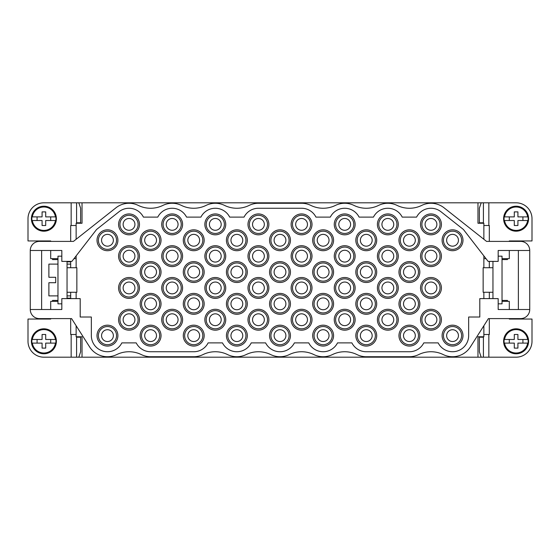 <?xml version="1.0" encoding="UTF-8"?>
<svg xmlns="http://www.w3.org/2000/svg" width="560" height="560" viewBox="0 0 560 560"><rect width="100%" height="100%" fill="white"/><g stroke="black" fill="none" stroke-linecap="round" stroke-linejoin="round"><path stroke-width="0.84" d="M50.701 241.402L50.701 240.954L28 240.954L28 218.701A15.89 15.89 0 0 1 43.89 202.811L477.967 202.811L477.967 223.244L483.868 223.244L483.868 239.281M82.033 202.811L82.033 223.244L76.132 223.244L76.132 239.281M289.268 354.592A27.951 27.951 0 0 1 313.845 354.578A21.112 21.112 0 0 0 332.43 354.578A27.951 27.951 0 0 1 357 354.592A21.112 21.112 0 0 0 366.268 356.734L409.402 356.734A21.112 21.112 0 0 0 418.677 354.592A27.951 27.951 0 0 1 443.247 354.578A21.112 21.112 0 0 0 470.351 346.962L488.411 318.598L520.646 318.598A9.079 9.079 0 0 0 529.732 309.512L498.176 309.512L498.176 298.613L479.801 298.613L479.801 317.023L468.657 317.023L468.657 335.622A16.121 16.121 0 0 1 438.151 342.888L423.794 342.888A16.121 16.121 0 0 1 409.402 351.743L366.268 351.743A16.121 16.121 0 0 1 351.883 342.888L337.526 342.888A16.121 16.121 0 0 1 308.749 342.888L294.392 342.888A16.121 16.121 0 0 1 265.608 342.888L251.251 342.888A16.121 16.121 0 0 1 222.474 342.888L208.117 342.888A16.121 16.121 0 0 1 193.732 351.743L150.598 351.743A16.121 16.121 0 0 1 136.206 342.888L121.849 342.888A16.121 16.121 0 0 1 91.343 335.622L91.343 317.023L80.199 317.023L80.199 298.613L61.824 298.613L61.824 309.512L30.268 309.512A9.079 9.079 0 0 0 39.354 318.598L71.589 318.598L89.649 346.962A21.112 21.112 0 0 0 116.753 354.578A27.951 27.951 0 0 1 141.323 354.592A21.112 21.112 0 0 0 150.598 356.734L193.732 356.734A21.112 21.112 0 0 0 203 354.592A27.951 27.951 0 0 1 227.57 354.578A21.112 21.112 0 0 0 246.155 354.578A27.951 27.951 0 0 1 270.732 354.592A21.112 21.112 0 0 0 289.268 354.592A21.112 21.112 0 0 1 270.732 354.592M269.556 272.055A10.444 10.444 0 0 0 280 282.499A10.444 10.444 0 0 0 290.444 272.055A10.444 10.444 0 0 0 280 261.611A10.444 10.444 0 0 0 269.556 272.055M290.444 335.622A10.444 10.444 0 0 0 280 325.178A10.444 10.444 0 0 0 269.556 335.622A10.444 10.444 0 0 0 280 346.066A10.444 10.444 0 0 0 290.444 335.622M290.444 240.268A10.444 10.444 0 0 0 280 229.824A10.444 10.444 0 0 0 269.556 240.268A10.444 10.444 0 0 0 280 250.712A10.444 10.444 0 0 0 290.444 240.268M290.444 303.835A10.444 10.444 0 0 0 280 293.398A10.444 10.444 0 0 0 269.556 303.835A10.444 10.444 0 0 0 280 314.279A10.444 10.444 0 0 0 290.444 303.835M97.013 240.268A10.444 10.444 0 0 1 107.457 229.824A10.444 10.444 0 0 1 117.901 240.268A10.444 10.444 0 0 1 107.457 250.712A10.444 10.444 0 0 1 97.013 240.268M204.176 240.268A10.444 10.444 0 0 1 193.732 250.712A10.444 10.444 0 0 1 183.288 240.268A10.444 10.444 0 0 1 193.732 229.824A10.444 10.444 0 0 1 204.176 240.268M140.154 272.055A10.444 10.444 0 0 1 150.598 261.611A10.444 10.444 0 0 1 161.035 272.055A10.444 10.444 0 0 1 150.598 282.499A10.444 10.444 0 0 1 140.154 272.055M140.154 335.622A10.444 10.444 0 0 1 150.598 325.178A10.444 10.444 0 0 1 161.035 335.622A10.444 10.444 0 0 1 150.598 346.066A10.444 10.444 0 0 1 140.154 335.622M140.154 240.268A10.444 10.444 0 0 1 150.598 229.824A10.444 10.444 0 0 1 161.035 240.268A10.444 10.444 0 0 1 150.598 250.712A10.444 10.444 0 0 1 140.154 240.268M183.288 335.622A10.444 10.444 0 0 1 193.732 325.178A10.444 10.444 0 0 1 204.176 335.622A10.444 10.444 0 0 1 193.732 346.066A10.444 10.444 0 0 1 183.288 335.622M204.176 303.835A10.444 10.444 0 0 1 193.732 314.279A10.444 10.444 0 0 1 183.288 303.835A10.444 10.444 0 0 1 193.732 293.398A10.444 10.444 0 0 1 204.176 303.835M161.035 303.835A10.444 10.444 0 0 1 150.598 314.279A10.444 10.444 0 0 1 140.154 303.835A10.444 10.444 0 0 1 150.598 293.398A10.444 10.444 0 0 1 161.035 303.835M183.288 272.055A10.444 10.444 0 0 1 193.732 261.611A10.444 10.444 0 0 1 204.176 272.055A10.444 10.444 0 0 1 193.732 282.499A10.444 10.444 0 0 1 183.288 272.055M97.013 335.622A10.444 10.444 0 0 1 107.457 325.178A10.444 10.444 0 0 1 117.901 335.622A10.444 10.444 0 0 1 107.457 346.066A10.444 10.444 0 0 1 97.013 335.622M139.468 319.732A10.444 10.444 0 0 1 129.024 330.176A10.444 10.444 0 0 1 118.587 319.732A10.444 10.444 0 0 1 129.024 309.288A10.444 10.444 0 0 1 139.468 319.732M161.721 287.945A10.444 10.444 0 0 1 172.165 277.501A10.444 10.444 0 0 1 182.602 287.945A10.444 10.444 0 0 1 172.165 298.389A10.444 10.444 0 0 1 161.721 287.945M161.721 319.732A10.444 10.444 0 0 1 172.165 309.288A10.444 10.444 0 0 1 182.602 319.732A10.444 10.444 0 0 1 172.165 330.176A10.444 10.444 0 0 1 161.721 319.732M161.721 256.165A10.444 10.444 0 0 1 172.165 245.721A10.444 10.444 0 0 1 182.602 256.165A10.444 10.444 0 0 1 172.165 266.602A10.444 10.444 0 0 1 161.721 256.165M161.721 224.378A10.444 10.444 0 0 1 172.165 213.934A10.444 10.444 0 0 1 182.602 224.378A10.444 10.444 0 0 1 172.165 234.822A10.444 10.444 0 0 1 161.721 224.378M118.587 224.378A10.444 10.444 0 0 1 129.024 213.934A10.444 10.444 0 0 1 139.468 224.378A10.444 10.444 0 0 1 129.024 234.822A10.444 10.444 0 0 1 118.587 224.378M268.877 287.945A10.444 10.444 0 0 0 258.433 277.501A10.444 10.444 0 0 0 247.989 287.945A10.444 10.444 0 0 0 258.433 298.389A10.444 10.444 0 0 0 268.877 287.945M247.989 224.378A10.444 10.444 0 0 0 258.433 234.822A10.444 10.444 0 0 0 268.877 224.378A10.444 10.444 0 0 0 258.433 213.934A10.444 10.444 0 0 0 247.989 224.378M226.422 240.268A10.444 10.444 0 0 0 236.866 250.712A10.444 10.444 0 0 0 247.31 240.268A10.444 10.444 0 0 0 236.866 229.824A10.444 10.444 0 0 0 226.422 240.268M204.855 287.945A10.444 10.444 0 0 1 215.299 277.501A10.444 10.444 0 0 1 225.743 287.945A10.444 10.444 0 0 1 215.299 298.389A10.444 10.444 0 0 1 204.855 287.945M204.855 224.378A10.444 10.444 0 0 1 215.299 213.934A10.444 10.444 0 0 1 225.743 224.378A10.444 10.444 0 0 1 215.299 234.822A10.444 10.444 0 0 1 204.855 224.378M225.743 256.165A10.444 10.444 0 0 1 215.299 266.602A10.444 10.444 0 0 1 204.855 256.165A10.444 10.444 0 0 1 215.299 245.721A10.444 10.444 0 0 1 225.743 256.165M247.31 335.622A10.444 10.444 0 0 0 236.866 325.178A10.444 10.444 0 0 0 226.422 335.622A10.444 10.444 0 0 0 236.866 346.066A10.444 10.444 0 0 0 247.31 335.622M226.422 303.835A10.444 10.444 0 0 0 236.866 314.279A10.444 10.444 0 0 0 247.31 303.835A10.444 10.444 0 0 0 236.866 293.398A10.444 10.444 0 0 0 226.422 303.835M204.855 319.732A10.444 10.444 0 0 1 215.299 309.288A10.444 10.444 0 0 1 225.743 319.732A10.444 10.444 0 0 1 215.299 330.176A10.444 10.444 0 0 1 204.855 319.732M226.422 272.055A10.444 10.444 0 0 0 236.866 282.499A10.444 10.444 0 0 0 247.31 272.055A10.444 10.444 0 0 0 236.866 261.611A10.444 10.444 0 0 0 226.422 272.055M268.877 256.165A10.444 10.444 0 0 0 258.433 245.721A10.444 10.444 0 0 0 247.989 256.165A10.444 10.444 0 0 0 258.433 266.602A10.444 10.444 0 0 0 268.877 256.165M139.468 256.165A10.444 10.444 0 0 1 129.024 266.602A10.444 10.444 0 0 1 118.587 256.165A10.444 10.444 0 0 1 129.024 245.721A10.444 10.444 0 0 1 139.468 256.165M268.877 319.732A10.444 10.444 0 0 0 258.433 309.288A10.444 10.444 0 0 0 247.989 319.732A10.444 10.444 0 0 0 258.433 330.176A10.444 10.444 0 0 0 268.877 319.732M118.587 287.945A10.444 10.444 0 0 1 129.024 277.501A10.444 10.444 0 0 1 139.468 287.945A10.444 10.444 0 0 1 129.024 298.389A10.444 10.444 0 0 1 118.587 287.945M462.987 240.268A10.444 10.444 0 0 0 452.543 229.824A10.444 10.444 0 0 0 442.099 240.268A10.444 10.444 0 0 0 452.543 250.712A10.444 10.444 0 0 0 462.987 240.268M355.824 240.268A10.444 10.444 0 0 0 366.268 250.712A10.444 10.444 0 0 0 376.712 240.268A10.444 10.444 0 0 0 366.268 229.824A10.444 10.444 0 0 0 355.824 240.268M419.846 272.055A10.444 10.444 0 0 0 409.402 261.611A10.444 10.444 0 0 0 398.965 272.055A10.444 10.444 0 0 0 409.402 282.499A10.444 10.444 0 0 0 419.846 272.055M398.965 335.622A10.444 10.444 0 0 0 409.402 346.066A10.444 10.444 0 0 0 419.846 335.622A10.444 10.444 0 0 0 409.402 325.178A10.444 10.444 0 0 0 398.965 335.622M398.965 240.268A10.444 10.444 0 0 0 409.402 250.712A10.444 10.444 0 0 0 419.846 240.268A10.444 10.444 0 0 0 409.402 229.824A10.444 10.444 0 0 0 398.965 240.268M355.824 335.622A10.444 10.444 0 0 0 366.268 346.066A10.444 10.444 0 0 0 376.712 335.622A10.444 10.444 0 0 0 366.268 325.178A10.444 10.444 0 0 0 355.824 335.622M355.824 303.835A10.444 10.444 0 0 0 366.268 314.279A10.444 10.444 0 0 0 376.712 303.835A10.444 10.444 0 0 0 366.268 293.398A10.444 10.444 0 0 0 355.824 303.835M419.846 303.835A10.444 10.444 0 0 0 409.402 293.398A10.444 10.444 0 0 0 398.965 303.835A10.444 10.444 0 0 0 409.402 314.279A10.444 10.444 0 0 0 419.846 303.835M376.712 272.055A10.444 10.444 0 0 0 366.268 261.611A10.444 10.444 0 0 0 355.824 272.055A10.444 10.444 0 0 0 366.268 282.499A10.444 10.444 0 0 0 376.712 272.055M462.987 335.622A10.444 10.444 0 0 0 452.543 325.178A10.444 10.444 0 0 0 442.099 335.622A10.444 10.444 0 0 0 452.543 346.066A10.444 10.444 0 0 0 462.987 335.622M420.532 319.732A10.444 10.444 0 0 0 430.976 330.176A10.444 10.444 0 0 0 441.413 319.732A10.444 10.444 0 0 0 430.976 309.288A10.444 10.444 0 0 0 420.532 319.732M377.398 287.945A10.444 10.444 0 0 0 387.835 298.389A10.444 10.444 0 0 0 398.279 287.945A10.444 10.444 0 0 0 387.835 277.501A10.444 10.444 0 0 0 377.398 287.945M398.279 319.732A10.444 10.444 0 0 0 387.835 309.288A10.444 10.444 0 0 0 377.398 319.732A10.444 10.444 0 0 0 387.835 330.176A10.444 10.444 0 0 0 398.279 319.732M377.398 256.165A10.444 10.444 0 0 0 387.835 266.602A10.444 10.444 0 0 0 398.279 256.165A10.444 10.444 0 0 0 387.835 245.721A10.444 10.444 0 0 0 377.398 256.165M398.279 224.378A10.444 10.444 0 0 0 387.835 213.934A10.444 10.444 0 0 0 377.398 224.378A10.444 10.444 0 0 0 387.835 234.822A10.444 10.444 0 0 0 398.279 224.378M441.413 224.378A10.444 10.444 0 0 0 430.976 213.934A10.444 10.444 0 0 0 420.532 224.378A10.444 10.444 0 0 0 430.976 234.822A10.444 10.444 0 0 0 441.413 224.378M291.123 287.945A10.444 10.444 0 0 1 301.567 277.501A10.444 10.444 0 0 1 312.011 287.945A10.444 10.444 0 0 1 301.567 298.389A10.444 10.444 0 0 1 291.123 287.945M291.123 224.378A10.444 10.444 0 0 1 301.567 213.934A10.444 10.444 0 0 1 312.011 224.378A10.444 10.444 0 0 1 301.567 234.822A10.444 10.444 0 0 1 291.123 224.378M333.578 240.268A10.444 10.444 0 0 1 323.134 250.712A10.444 10.444 0 0 1 312.69 240.268A10.444 10.444 0 0 1 323.134 229.824A10.444 10.444 0 0 1 333.578 240.268M355.145 287.945A10.444 10.444 0 0 0 344.701 277.501A10.444 10.444 0 0 0 334.257 287.945A10.444 10.444 0 0 0 344.701 298.389A10.444 10.444 0 0 0 355.145 287.945M355.145 224.378A10.444 10.444 0 0 0 344.701 213.934A10.444 10.444 0 0 0 334.257 224.378A10.444 10.444 0 0 0 344.701 234.822A10.444 10.444 0 0 0 355.145 224.378M334.257 256.165A10.444 10.444 0 0 0 344.701 266.602A10.444 10.444 0 0 0 355.145 256.165A10.444 10.444 0 0 0 344.701 245.721A10.444 10.444 0 0 0 334.257 256.165M333.578 335.622A10.444 10.444 0 0 1 323.134 346.066A10.444 10.444 0 0 1 312.69 335.622A10.444 10.444 0 0 1 323.134 325.178A10.444 10.444 0 0 1 333.578 335.622M312.69 303.835A10.444 10.444 0 0 1 323.134 293.398A10.444 10.444 0 0 1 333.578 303.835A10.444 10.444 0 0 1 323.134 314.279A10.444 10.444 0 0 1 312.69 303.835M334.257 319.732A10.444 10.444 0 0 0 344.701 330.176A10.444 10.444 0 0 0 355.145 319.732A10.444 10.444 0 0 0 344.701 309.288A10.444 10.444 0 0 0 334.257 319.732M333.578 272.055A10.444 10.444 0 0 1 323.134 282.499A10.444 10.444 0 0 1 312.69 272.055A10.444 10.444 0 0 1 323.134 261.611A10.444 10.444 0 0 1 333.578 272.055M291.123 256.165A10.444 10.444 0 0 1 301.567 245.721A10.444 10.444 0 0 1 312.011 256.165A10.444 10.444 0 0 1 301.567 266.602A10.444 10.444 0 0 1 291.123 256.165M441.413 256.165A10.444 10.444 0 0 0 430.976 245.721A10.444 10.444 0 0 0 420.532 256.165A10.444 10.444 0 0 0 430.976 266.602A10.444 10.444 0 0 0 441.413 256.165M312.011 319.732A10.444 10.444 0 0 1 301.567 330.176A10.444 10.444 0 0 1 291.123 319.732A10.444 10.444 0 0 1 301.567 309.288A10.444 10.444 0 0 1 312.011 319.732M420.532 287.945A10.444 10.444 0 0 0 430.976 298.389A10.444 10.444 0 0 0 441.413 287.945A10.444 10.444 0 0 0 430.976 277.501A10.444 10.444 0 0 0 420.532 287.945M76.132 298.613L76.132 292.257M76.132 267.743L76.132 255.892M483.868 298.613L483.868 292.257M483.868 267.743L483.868 255.892M509.299 318.598L509.299 319.046L532 319.046L532 341.299A15.89 15.89 0 0 1 516.11 357.189L82.033 357.189L82.033 336.756L76.132 336.756L76.132 325.724M477.967 357.189L477.967 336.756L483.868 336.756L483.868 325.724M30.268 250.488L61.824 250.488L61.824 261.387L71.876 261.387L96.572 229.488L119.028 211.736A16.121 16.121 0 0 1 143.416 217.112L157.773 217.112A16.121 16.121 0 0 1 186.55 217.112L200.907 217.112A16.121 16.121 0 0 1 229.684 217.112L244.041 217.112A16.121 16.121 0 0 1 258.433 208.257L301.567 208.257A16.121 16.121 0 0 1 315.959 217.112L330.316 217.112A16.121 16.121 0 0 1 359.093 217.112L373.45 217.112A16.121 16.121 0 0 1 402.227 217.112L416.584 217.112A16.121 16.121 0 0 1 440.972 211.736L463.428 229.488L488.124 261.387L498.176 261.387L498.176 250.488L529.732 250.488A9.079 9.079 0 0 0 520.646 241.402L486.556 241.402L444.066 207.816A21.112 21.112 0 0 0 421.694 205.415A27.951 27.951 0 0 1 397.117 205.415A21.112 21.112 0 0 0 378.56 205.415A27.951 27.951 0 0 1 353.983 205.415A21.112 21.112 0 0 0 335.419 205.415A27.951 27.951 0 0 1 310.849 205.415A21.112 21.112 0 0 0 301.567 203.266L258.433 203.266A21.112 21.112 0 0 0 249.151 205.415A27.951 27.951 0 0 1 224.581 205.415A21.112 21.112 0 0 0 206.017 205.415A27.951 27.951 0 0 1 181.44 205.415A21.112 21.112 0 0 0 162.883 205.415A27.951 27.951 0 0 1 138.306 205.415A21.112 21.112 0 0 0 115.934 207.816L73.444 241.402L39.354 241.402A9.079 9.079 0 0 0 30.268 250.488L30.268 309.512M483.868 225.512L489.321 225.512L489.321 241.402M483.378 223.244L483.378 222.789L479.374 222.789L479.374 208.152L481.187 202.811L516.11 202.811A15.89 15.89 0 0 1 532 218.701L532 240.954L509.299 240.954L509.299 241.402M516.11 206.213A12.488 12.488 0 0 1 528.598 218.701A12.488 12.488 0 0 1 516.11 231.189A12.488 12.488 0 0 1 503.622 218.701A12.488 12.488 0 0 1 516.11 206.213M528.017 216.888A12.047 12.047 0 0 1 528.017 220.521L527.66 220.521A11.69 11.69 0 0 1 504.56 220.521L504.196 220.521A12.047 12.047 0 0 1 504.196 216.888L514.29 216.888L514.29 211.89L517.923 211.89L517.923 216.888L528.017 216.888M504.56 216.888A11.69 11.69 0 0 1 527.66 216.888M509.299 216.888L509.299 220.521M504.56 220.521L514.29 220.521L514.29 225.512L517.923 225.512L517.923 220.521L527.66 220.521M522.921 220.521L522.921 216.888M43.89 231.189A12.488 12.488 0 0 1 31.402 218.701A12.488 12.488 0 0 1 43.89 206.213A12.488 12.488 0 0 1 56.378 218.701A12.488 12.488 0 0 1 43.89 231.189M32.34 220.521L31.983 220.521A12.047 12.047 0 0 1 31.983 216.888L32.34 216.888A11.69 11.69 0 0 1 55.44 216.888L55.804 216.888A12.047 12.047 0 0 1 55.804 220.521L45.71 220.521L45.71 225.512L42.077 225.512L42.077 220.521L32.34 220.521A11.69 11.69 0 0 0 55.44 220.521M70.679 241.402L70.679 225.512L76.132 225.512M52.521 258.657L52.521 259.567L57.967 259.567M78.813 202.811L80.626 208.152L80.626 222.789L76.622 222.789L76.622 223.244M55.44 216.888L45.71 216.888L45.71 211.89L42.077 211.89L42.077 216.888L32.34 216.888M50.701 220.521L50.701 216.888M73.99 258.657L76.132 258.657M50.701 250.488L50.701 258.657L57.967 258.657M52.521 301.343L52.521 300.433L57.967 300.433M67.046 264.11L70.679 264.11M67.046 261.835L70.679 261.835M37.079 216.888L37.079 220.521M67.046 295.89L70.679 295.89L70.679 292.264L70.679 298.613L70.679 298.165L67.046 298.165M70.679 261.387L70.651 267.743M57.967 264.11L48.888 264.11L48.888 277.277L55.699 277.277L55.699 282.723L48.888 282.723L48.888 295.89L57.967 295.89M55.699 282.723L55.699 277.277M481.187 357.189L479.374 351.848L479.374 337.211L483.378 337.211L483.378 336.756M489.321 298.613L489.349 292.257M492.954 267.743L483.14 267.743L483.14 292.257L492.954 292.257M492.954 261.387L492.954 298.613M489.321 267.736L489.321 261.387L489.321 267.736M502.033 258.657L509.299 258.657L509.299 250.488M483.868 258.657L486.01 258.657M498.176 303.835L502.033 303.835L502.033 256.165L498.176 256.165M481.187 202.811L477.967 202.811M507.479 301.343L507.479 300.433L502.033 300.433M529.732 250.488L529.732 309.512M76.622 336.756L76.622 337.211L80.626 337.211L80.626 351.848L78.813 357.189L82.033 357.189M518.378 309.512L518.378 250.488M67.046 292.257L76.86 292.257L76.86 267.743L67.046 267.743M67.046 298.613L67.046 261.387M78.813 357.189L43.89 357.189A15.89 15.89 0 0 1 28 341.299L28 319.046L50.701 319.046L50.701 318.598M76.132 334.488L70.679 334.488L70.679 318.598M43.89 353.787A12.488 12.488 0 0 1 31.402 341.299A12.488 12.488 0 0 1 43.89 328.811A12.488 12.488 0 0 1 56.378 341.299A12.488 12.488 0 0 1 43.89 353.787M55.804 339.479A12.047 12.047 0 0 1 55.804 343.112L55.44 343.112A11.69 11.69 0 0 1 32.34 343.112L31.983 343.112A12.047 12.047 0 0 1 31.983 339.479L42.077 339.479L42.077 334.488L45.71 334.488L45.71 339.479L55.804 339.479M32.34 339.479A11.69 11.69 0 0 1 55.44 339.479M37.079 339.479L37.079 343.112M32.34 343.112L42.077 343.112L42.077 348.11L45.71 348.11L45.71 343.112L55.44 343.112M50.701 343.112L50.701 339.479M57.967 301.343L50.701 301.343L50.701 309.512M61.824 256.165L57.967 256.165L57.967 303.835L61.824 303.835M41.622 309.512L41.622 250.488M134.932 319.732A5.901 5.901 0 0 1 129.024 325.633A5.901 5.901 0 0 1 123.123 319.732A5.901 5.901 0 0 1 129.024 313.824A5.901 5.901 0 0 1 134.932 319.732M504.56 343.112L514.29 343.112L514.29 348.11L517.923 348.11L517.923 343.112L527.66 343.112A11.69 11.69 0 0 1 504.56 343.112L504.196 343.112A12.047 12.047 0 0 1 504.196 339.479L514.29 339.479L514.29 334.488L517.923 334.488L517.923 339.479L528.017 339.479A12.047 12.047 0 0 1 528.017 343.112L527.66 343.112M378.756 287.945A9.079 9.079 0 0 0 387.835 297.024A9.079 9.079 0 0 0 396.921 287.945A9.079 9.079 0 0 0 387.835 278.866A9.079 9.079 0 0 0 378.756 287.945M393.743 287.945A5.901 5.901 0 0 0 387.835 282.044A5.901 5.901 0 0 0 381.934 287.945A5.901 5.901 0 0 0 387.835 293.846A5.901 5.901 0 0 0 393.743 287.945M274.099 272.055A5.901 5.901 0 0 0 280 277.956A5.901 5.901 0 0 0 285.901 272.055A5.901 5.901 0 0 0 280 266.154A5.901 5.901 0 0 0 274.099 272.055M245.945 303.835A9.079 9.079 0 0 0 236.866 294.756A9.079 9.079 0 0 0 227.787 303.835A9.079 9.079 0 0 0 236.866 312.921A9.079 9.079 0 0 0 245.945 303.835M236.866 309.743A5.901 5.901 0 0 1 230.965 303.835A5.901 5.901 0 0 1 236.866 297.934A5.901 5.901 0 0 1 242.767 303.835A5.901 5.901 0 0 1 236.866 309.743M430.976 328.811A9.079 9.079 0 0 0 440.055 319.732A9.079 9.079 0 0 0 430.976 310.646A9.079 9.079 0 0 0 421.89 319.732A9.079 9.079 0 0 0 430.976 328.811M415.31 335.622A5.901 5.901 0 0 0 409.402 329.721A5.901 5.901 0 0 0 403.501 335.622A5.901 5.901 0 0 0 409.402 341.523A5.901 5.901 0 0 0 415.31 335.622M381.934 256.165A5.901 5.901 0 0 0 387.835 262.066A5.901 5.901 0 0 0 393.743 256.165A5.901 5.901 0 0 0 387.835 250.257A5.901 5.901 0 0 0 381.934 256.165M184.646 272.055A9.079 9.079 0 0 1 193.732 262.976A9.079 9.079 0 0 1 202.811 272.055A9.079 9.079 0 0 1 193.732 281.134A9.079 9.079 0 0 1 184.646 272.055M489.321 318.598L489.321 334.488L483.868 334.488M123.123 256.165A5.901 5.901 0 0 1 129.024 250.257A5.901 5.901 0 0 1 134.932 256.165A5.901 5.901 0 0 1 129.024 262.066A5.901 5.901 0 0 1 123.123 256.165M461.622 240.268A9.079 9.079 0 0 0 452.543 231.189A9.079 9.079 0 0 0 443.457 240.268A9.079 9.079 0 0 0 452.543 249.354A9.079 9.079 0 0 0 461.622 240.268M307.468 287.945A5.901 5.901 0 0 0 301.567 282.044A5.901 5.901 0 0 0 295.666 287.945A5.901 5.901 0 0 0 301.567 293.846A5.901 5.901 0 0 0 307.468 287.945M332.213 272.055A9.079 9.079 0 0 1 323.134 281.134A9.079 9.079 0 0 1 314.055 272.055A9.079 9.079 0 0 1 323.134 262.976A9.079 9.079 0 0 1 332.213 272.055M206.213 287.945A9.079 9.079 0 0 1 215.299 278.866A9.079 9.079 0 0 1 224.378 287.945A9.079 9.079 0 0 1 215.299 297.024A9.079 9.079 0 0 1 206.213 287.945M418.488 272.055A9.079 9.079 0 0 0 409.402 262.976A9.079 9.079 0 0 0 400.323 272.055A9.079 9.079 0 0 0 409.402 281.134A9.079 9.079 0 0 0 418.488 272.055M236.866 234.367A5.901 5.901 0 0 1 242.767 240.268A5.901 5.901 0 0 1 236.866 246.176A5.901 5.901 0 0 1 230.965 240.268A5.901 5.901 0 0 1 236.866 234.367M344.701 265.244A9.079 9.079 0 0 0 353.787 256.165A9.079 9.079 0 0 0 344.701 247.079A9.079 9.079 0 0 0 335.622 256.165A9.079 9.079 0 0 0 344.701 265.244M289.079 335.622A9.079 9.079 0 0 0 280 326.543A9.079 9.079 0 0 0 270.921 335.622A9.079 9.079 0 0 0 280 344.701A9.079 9.079 0 0 0 289.079 335.622M274.099 335.622A5.901 5.901 0 0 0 280 341.523A5.901 5.901 0 0 0 285.901 335.622A5.901 5.901 0 0 0 280 329.721A5.901 5.901 0 0 0 274.099 335.622M415.31 303.835A5.901 5.901 0 0 0 409.402 297.934A5.901 5.901 0 0 0 403.501 303.835A5.901 5.901 0 0 0 409.402 309.743A5.901 5.901 0 0 0 415.31 303.835M335.622 319.732A9.079 9.079 0 0 0 344.701 328.811A9.079 9.079 0 0 0 353.787 319.732A9.079 9.079 0 0 0 344.701 310.646A9.079 9.079 0 0 0 335.622 319.732M209.398 287.945A5.901 5.901 0 0 1 215.299 282.044A5.901 5.901 0 0 1 221.2 287.945A5.901 5.901 0 0 1 215.299 293.846A5.901 5.901 0 0 1 209.398 287.945M187.824 335.622A5.901 5.901 0 0 1 193.732 329.721A5.901 5.901 0 0 1 199.633 335.622A5.901 5.901 0 0 1 193.732 341.523A5.901 5.901 0 0 1 187.824 335.622M224.378 319.732A9.079 9.079 0 0 1 215.299 328.811A9.079 9.079 0 0 1 206.213 319.732A9.079 9.079 0 0 1 215.299 310.646A9.079 9.079 0 0 1 224.378 319.732M221.2 319.732A5.901 5.901 0 0 1 215.299 325.633A5.901 5.901 0 0 1 209.398 319.732A5.901 5.901 0 0 1 215.299 313.824A5.901 5.901 0 0 1 221.2 319.732M332.213 335.622A9.079 9.079 0 0 1 323.134 344.701A9.079 9.079 0 0 1 314.055 335.622A9.079 9.079 0 0 1 323.134 326.543A9.079 9.079 0 0 1 332.213 335.622M323.134 341.523A5.901 5.901 0 0 0 329.035 335.622A5.901 5.901 0 0 0 323.134 329.721A5.901 5.901 0 0 0 317.233 335.622A5.901 5.901 0 0 0 323.134 341.523M245.945 240.268A9.079 9.079 0 0 0 236.866 231.189A9.079 9.079 0 0 0 227.787 240.268A9.079 9.079 0 0 0 236.866 249.354A9.079 9.079 0 0 0 245.945 240.268M458.444 240.268A5.901 5.901 0 0 0 452.543 234.367A5.901 5.901 0 0 0 446.635 240.268A5.901 5.901 0 0 0 452.543 246.176A5.901 5.901 0 0 0 458.444 240.268M360.367 303.835A5.901 5.901 0 0 0 366.268 309.743A5.901 5.901 0 0 0 372.176 303.835A5.901 5.901 0 0 0 366.268 297.934A5.901 5.901 0 0 0 360.367 303.835M267.512 224.378A9.079 9.079 0 0 0 258.433 215.299A9.079 9.079 0 0 0 249.354 224.378A9.079 9.079 0 0 0 258.433 233.457A9.079 9.079 0 0 0 267.512 224.378M163.079 256.165A9.079 9.079 0 0 1 172.165 247.079A9.079 9.079 0 0 1 181.244 256.165A9.079 9.079 0 0 1 172.165 265.244A9.079 9.079 0 0 1 163.079 256.165M353.787 224.378A9.079 9.079 0 0 0 344.701 215.299A9.079 9.079 0 0 0 335.622 224.378A9.079 9.079 0 0 0 344.701 233.457A9.079 9.079 0 0 0 353.787 224.378M292.488 224.378A9.079 9.079 0 0 1 301.567 215.299A9.079 9.079 0 0 1 310.646 224.378A9.079 9.079 0 0 1 301.567 233.457A9.079 9.079 0 0 1 292.488 224.378M502.033 259.567L507.479 259.567L507.479 258.657M366.268 312.921A9.079 9.079 0 0 0 375.354 303.835A9.079 9.079 0 0 0 366.268 294.756A9.079 9.079 0 0 0 357.189 303.835A9.079 9.079 0 0 0 366.268 312.921M381.934 319.732A5.901 5.901 0 0 0 387.835 325.633A5.901 5.901 0 0 0 393.743 319.732A5.901 5.901 0 0 0 387.835 313.824A5.901 5.901 0 0 0 381.934 319.732M425.068 319.732A5.901 5.901 0 0 0 430.976 325.633A5.901 5.901 0 0 0 436.877 319.732A5.901 5.901 0 0 0 430.976 313.824A5.901 5.901 0 0 0 425.068 319.732M425.068 256.165A5.901 5.901 0 0 0 430.976 262.066A5.901 5.901 0 0 0 436.877 256.165A5.901 5.901 0 0 0 430.976 250.257A5.901 5.901 0 0 0 425.068 256.165M159.677 303.835A9.079 9.079 0 0 1 150.598 312.921A9.079 9.079 0 0 1 141.512 303.835A9.079 9.079 0 0 1 150.598 294.756A9.079 9.079 0 0 1 159.677 303.835M144.69 303.835A5.901 5.901 0 0 1 150.598 297.934A5.901 5.901 0 0 1 156.499 303.835A5.901 5.901 0 0 1 150.598 309.743A5.901 5.901 0 0 1 144.69 303.835M461.622 335.622A9.079 9.079 0 0 0 452.543 326.543A9.079 9.079 0 0 0 443.457 335.622A9.079 9.079 0 0 0 452.543 344.701A9.079 9.079 0 0 0 461.622 335.622M323.134 246.176A5.901 5.901 0 0 0 329.035 240.268A5.901 5.901 0 0 0 323.134 234.367A5.901 5.901 0 0 0 317.233 240.268A5.901 5.901 0 0 0 323.134 246.176M338.8 319.732A5.901 5.901 0 0 0 344.701 325.633A5.901 5.901 0 0 0 350.602 319.732A5.901 5.901 0 0 0 344.701 313.824A5.901 5.901 0 0 0 338.8 319.732M329.035 303.835A5.901 5.901 0 0 0 323.134 297.934A5.901 5.901 0 0 0 317.233 303.835A5.901 5.901 0 0 0 323.134 309.743A5.901 5.901 0 0 0 329.035 303.835M98.378 335.622A9.079 9.079 0 0 1 107.457 326.543A9.079 9.079 0 0 1 116.543 335.622A9.079 9.079 0 0 1 107.457 344.701A9.079 9.079 0 0 1 98.378 335.622M338.8 287.945A5.901 5.901 0 0 0 344.701 293.846A5.901 5.901 0 0 0 350.602 287.945A5.901 5.901 0 0 0 344.701 282.044A5.901 5.901 0 0 0 338.8 287.945M353.787 287.945A9.079 9.079 0 0 0 344.701 278.866A9.079 9.079 0 0 0 335.622 287.945A9.079 9.079 0 0 0 344.701 297.024A9.079 9.079 0 0 0 353.787 287.945M418.488 303.835A9.079 9.079 0 0 0 409.402 294.756A9.079 9.079 0 0 0 400.323 303.835A9.079 9.079 0 0 0 409.402 312.921A9.079 9.079 0 0 0 418.488 303.835M141.512 335.622A9.079 9.079 0 0 1 150.598 326.543A9.079 9.079 0 0 1 159.677 335.622A9.079 9.079 0 0 1 150.598 344.701A9.079 9.079 0 0 1 141.512 335.622M156.499 335.622A5.901 5.901 0 0 1 150.598 341.523A5.901 5.901 0 0 1 144.69 335.622A5.901 5.901 0 0 1 150.598 329.721A5.901 5.901 0 0 1 156.499 335.622M400.323 240.268A9.079 9.079 0 0 0 409.402 249.354A9.079 9.079 0 0 0 418.488 240.268A9.079 9.079 0 0 0 409.402 231.189A9.079 9.079 0 0 0 400.323 240.268M163.079 287.945A9.079 9.079 0 0 1 172.165 278.866A9.079 9.079 0 0 1 181.244 287.945A9.079 9.079 0 0 1 172.165 297.024A9.079 9.079 0 0 1 163.079 287.945M301.567 262.066A5.901 5.901 0 0 0 307.468 256.165A5.901 5.901 0 0 0 301.567 250.257A5.901 5.901 0 0 0 295.666 256.165A5.901 5.901 0 0 0 301.567 262.066M301.567 230.279A5.901 5.901 0 0 0 307.468 224.378A5.901 5.901 0 0 0 301.567 218.477A5.901 5.901 0 0 0 295.666 224.378A5.901 5.901 0 0 0 301.567 230.279M166.257 319.732A5.901 5.901 0 0 1 172.165 313.824A5.901 5.901 0 0 1 178.066 319.732A5.901 5.901 0 0 1 172.165 325.633A5.901 5.901 0 0 1 166.257 319.732M396.921 224.378A9.079 9.079 0 0 0 387.835 215.299A9.079 9.079 0 0 0 378.756 224.378A9.079 9.079 0 0 0 387.835 233.457A9.079 9.079 0 0 0 396.921 224.378M381.934 224.378A5.901 5.901 0 0 0 387.835 230.279A5.901 5.901 0 0 0 393.743 224.378A5.901 5.901 0 0 0 387.835 218.477A5.901 5.901 0 0 0 381.934 224.378M289.079 272.055A9.079 9.079 0 0 0 280 262.976A9.079 9.079 0 0 0 270.921 272.055A9.079 9.079 0 0 0 280 281.134A9.079 9.079 0 0 0 289.079 272.055M375.354 240.268A9.079 9.079 0 0 0 366.268 231.189A9.079 9.079 0 0 0 357.189 240.268A9.079 9.079 0 0 0 366.268 249.354A9.079 9.079 0 0 0 375.354 240.268M372.176 240.268A5.901 5.901 0 0 0 366.268 234.367A5.901 5.901 0 0 0 360.367 240.268A5.901 5.901 0 0 0 366.268 246.176A5.901 5.901 0 0 0 372.176 240.268M221.2 224.378A5.901 5.901 0 0 1 215.299 230.279A5.901 5.901 0 0 1 209.398 224.378A5.901 5.901 0 0 1 215.299 218.477A5.901 5.901 0 0 1 221.2 224.378M350.602 256.165A5.901 5.901 0 0 0 344.701 250.257A5.901 5.901 0 0 0 338.8 256.165A5.901 5.901 0 0 0 344.701 262.066A5.901 5.901 0 0 0 350.602 256.165M101.556 240.268A5.901 5.901 0 0 1 107.457 234.367A5.901 5.901 0 0 1 113.365 240.268A5.901 5.901 0 0 1 107.457 246.176A5.901 5.901 0 0 1 101.556 240.268M141.512 272.055A9.079 9.079 0 0 1 150.598 262.976A9.079 9.079 0 0 1 159.677 272.055A9.079 9.079 0 0 1 150.598 281.134A9.079 9.079 0 0 1 141.512 272.055M357.189 272.055A9.079 9.079 0 0 0 366.268 281.134A9.079 9.079 0 0 0 375.354 272.055A9.079 9.079 0 0 0 366.268 262.976A9.079 9.079 0 0 0 357.189 272.055M360.367 272.055A5.901 5.901 0 0 0 366.268 277.956A5.901 5.901 0 0 0 372.176 272.055A5.901 5.901 0 0 0 366.268 266.154A5.901 5.901 0 0 0 360.367 272.055M274.099 240.268A5.901 5.901 0 0 0 280 246.176A5.901 5.901 0 0 0 285.901 240.268A5.901 5.901 0 0 0 280 234.367A5.901 5.901 0 0 0 274.099 240.268M430.976 215.299A9.079 9.079 0 0 0 421.89 224.378A9.079 9.079 0 0 0 430.976 233.457A9.079 9.079 0 0 0 440.055 224.378A9.079 9.079 0 0 0 430.976 215.299M357.189 335.622A9.079 9.079 0 0 0 366.268 344.701A9.079 9.079 0 0 0 375.354 335.622A9.079 9.079 0 0 0 366.268 326.543A9.079 9.079 0 0 0 357.189 335.622M252.532 287.945A5.901 5.901 0 0 1 258.433 282.044A5.901 5.901 0 0 1 264.334 287.945A5.901 5.901 0 0 1 258.433 293.846A5.901 5.901 0 0 1 252.532 287.945M138.11 319.732A9.079 9.079 0 0 1 129.024 328.811A9.079 9.079 0 0 1 119.945 319.732A9.079 9.079 0 0 1 129.024 310.646A9.079 9.079 0 0 1 138.11 319.732M292.488 287.945A9.079 9.079 0 0 1 301.567 278.866A9.079 9.079 0 0 1 310.646 287.945A9.079 9.079 0 0 1 301.567 297.024A9.079 9.079 0 0 1 292.488 287.945M522.921 343.112L522.921 339.479M372.176 335.622A5.901 5.901 0 0 0 366.268 329.721A5.901 5.901 0 0 0 360.367 335.622A5.901 5.901 0 0 0 366.268 341.523A5.901 5.901 0 0 0 372.176 335.622M502.033 301.343L509.299 301.343L509.299 309.512M350.602 224.378A5.901 5.901 0 0 0 344.701 218.477A5.901 5.901 0 0 0 338.8 224.378A5.901 5.901 0 0 0 344.701 230.279A5.901 5.901 0 0 0 350.602 224.378M184.646 240.268A9.079 9.079 0 0 1 193.732 231.189A9.079 9.079 0 0 1 202.811 240.268A9.079 9.079 0 0 1 193.732 249.354A9.079 9.079 0 0 1 184.646 240.268M199.633 240.268A5.901 5.901 0 0 1 193.732 246.176A5.901 5.901 0 0 1 187.824 240.268A5.901 5.901 0 0 1 193.732 234.367A5.901 5.901 0 0 1 199.633 240.268M280 231.189A9.079 9.079 0 0 0 270.921 240.268A9.079 9.079 0 0 0 280 249.354A9.079 9.079 0 0 0 289.079 240.268A9.079 9.079 0 0 0 280 231.189M440.055 256.165A9.079 9.079 0 0 0 430.976 247.079A9.079 9.079 0 0 0 421.89 256.165A9.079 9.079 0 0 0 430.976 265.244A9.079 9.079 0 0 0 440.055 256.165M274.099 303.835A5.901 5.901 0 0 0 280 309.743A5.901 5.901 0 0 0 285.901 303.835A5.901 5.901 0 0 0 280 297.934A5.901 5.901 0 0 0 274.099 303.835M270.921 303.835A9.079 9.079 0 0 0 280 312.921A9.079 9.079 0 0 0 289.079 303.835A9.079 9.079 0 0 0 280 294.756A9.079 9.079 0 0 0 270.921 303.835M403.501 240.268A5.901 5.901 0 0 0 409.402 246.176A5.901 5.901 0 0 0 415.31 240.268A5.901 5.901 0 0 0 409.402 234.367A5.901 5.901 0 0 0 403.501 240.268M267.512 287.945A9.079 9.079 0 0 0 258.433 278.866A9.079 9.079 0 0 0 249.354 287.945A9.079 9.079 0 0 0 258.433 297.024A9.079 9.079 0 0 0 267.512 287.945M329.035 272.055A5.901 5.901 0 0 0 323.134 266.154A5.901 5.901 0 0 0 317.233 272.055A5.901 5.901 0 0 0 323.134 277.956A5.901 5.901 0 0 0 329.035 272.055M187.824 303.835A5.901 5.901 0 0 1 193.732 297.934A5.901 5.901 0 0 1 199.633 303.835A5.901 5.901 0 0 1 193.732 309.743A5.901 5.901 0 0 1 187.824 303.835M184.646 303.835A9.079 9.079 0 0 1 193.732 294.756A9.079 9.079 0 0 1 202.811 303.835A9.079 9.079 0 0 1 193.732 312.921A9.079 9.079 0 0 1 184.646 303.835M396.921 256.165A9.079 9.079 0 0 0 387.835 247.079A9.079 9.079 0 0 0 378.756 256.165A9.079 9.079 0 0 0 387.835 265.244A9.079 9.079 0 0 0 396.921 256.165M452.543 341.523A5.901 5.901 0 0 0 458.444 335.622A5.901 5.901 0 0 0 452.543 329.721A5.901 5.901 0 0 0 446.635 335.622A5.901 5.901 0 0 0 452.543 341.523M396.921 319.732A9.079 9.079 0 0 0 387.835 310.646A9.079 9.079 0 0 0 378.756 319.732A9.079 9.079 0 0 0 387.835 328.811A9.079 9.079 0 0 0 396.921 319.732M206.213 224.378A9.079 9.079 0 0 1 215.299 215.299A9.079 9.079 0 0 1 224.378 224.378A9.079 9.079 0 0 1 215.299 233.457A9.079 9.079 0 0 1 206.213 224.378M224.378 256.165A9.079 9.079 0 0 1 215.299 265.244A9.079 9.079 0 0 1 206.213 256.165A9.079 9.079 0 0 1 215.299 247.079A9.079 9.079 0 0 1 224.378 256.165M209.398 256.165A5.901 5.901 0 0 1 215.299 250.257A5.901 5.901 0 0 1 221.2 256.165A5.901 5.901 0 0 1 215.299 262.066A5.901 5.901 0 0 1 209.398 256.165M421.89 287.945A9.079 9.079 0 0 0 430.976 297.024A9.079 9.079 0 0 0 440.055 287.945A9.079 9.079 0 0 0 430.976 278.866A9.079 9.079 0 0 0 421.89 287.945M425.068 287.945A5.901 5.901 0 0 0 430.976 293.846A5.901 5.901 0 0 0 436.877 287.945A5.901 5.901 0 0 0 430.976 282.044A5.901 5.901 0 0 0 425.068 287.945M425.068 224.378A5.901 5.901 0 0 0 430.976 230.279A5.901 5.901 0 0 0 436.877 224.378A5.901 5.901 0 0 0 430.976 218.477A5.901 5.901 0 0 0 425.068 224.378M184.646 335.622A9.079 9.079 0 0 1 193.732 326.543A9.079 9.079 0 0 1 202.811 335.622A9.079 9.079 0 0 1 193.732 344.701A9.079 9.079 0 0 1 184.646 335.622M107.457 329.721A5.901 5.901 0 0 1 113.365 335.622A5.901 5.901 0 0 1 107.457 341.523A5.901 5.901 0 0 1 101.556 335.622A5.901 5.901 0 0 1 107.457 329.721M528.598 341.299A12.488 12.488 0 0 1 516.11 353.787A12.488 12.488 0 0 1 503.622 341.299A12.488 12.488 0 0 1 516.11 328.811A12.488 12.488 0 0 1 528.598 341.299M504.56 339.479A11.69 11.69 0 0 1 527.66 339.479M403.501 272.055A5.901 5.901 0 0 0 409.402 277.956A5.901 5.901 0 0 0 415.31 272.055A5.901 5.901 0 0 0 409.402 266.154A5.901 5.901 0 0 0 403.501 272.055M178.066 287.945A5.901 5.901 0 0 1 172.165 293.846A5.901 5.901 0 0 1 166.257 287.945A5.901 5.901 0 0 1 172.165 282.044A5.901 5.901 0 0 1 178.066 287.945M181.244 224.378A9.079 9.079 0 0 1 172.165 233.457A9.079 9.079 0 0 1 163.079 224.378A9.079 9.079 0 0 1 172.165 215.299A9.079 9.079 0 0 1 181.244 224.378M166.257 224.378A5.901 5.901 0 0 1 172.165 218.477A5.901 5.901 0 0 1 178.066 224.378A5.901 5.901 0 0 1 172.165 230.279A5.901 5.901 0 0 1 166.257 224.378M181.244 319.732A9.079 9.079 0 0 1 172.165 328.811A9.079 9.079 0 0 1 163.079 319.732A9.079 9.079 0 0 1 172.165 310.646A9.079 9.079 0 0 1 181.244 319.732M178.066 256.165A5.901 5.901 0 0 1 172.165 262.066A5.901 5.901 0 0 1 166.257 256.165A5.901 5.901 0 0 1 172.165 250.257A5.901 5.901 0 0 1 178.066 256.165M292.488 256.165A9.079 9.079 0 0 1 301.567 247.079A9.079 9.079 0 0 1 310.646 256.165A9.079 9.079 0 0 1 301.567 265.244A9.079 9.079 0 0 1 292.488 256.165M258.433 250.257A5.901 5.901 0 0 1 264.334 256.165A5.901 5.901 0 0 1 258.433 262.066A5.901 5.901 0 0 1 252.532 256.165A5.901 5.901 0 0 1 258.433 250.257M418.488 335.622A9.079 9.079 0 0 0 409.402 326.543A9.079 9.079 0 0 0 400.323 335.622A9.079 9.079 0 0 0 409.402 344.701A9.079 9.079 0 0 0 418.488 335.622M314.055 303.835A9.079 9.079 0 0 1 323.134 294.756A9.079 9.079 0 0 1 332.213 303.835A9.079 9.079 0 0 1 323.134 312.921A9.079 9.079 0 0 1 314.055 303.835M236.866 266.154A5.901 5.901 0 0 1 242.767 272.055A5.901 5.901 0 0 1 236.866 277.956A5.901 5.901 0 0 1 230.965 272.055A5.901 5.901 0 0 1 236.866 266.154M187.824 272.055A5.901 5.901 0 0 1 193.732 266.154A5.901 5.901 0 0 1 199.633 272.055A5.901 5.901 0 0 1 193.732 277.956A5.901 5.901 0 0 1 187.824 272.055M332.213 240.268A9.079 9.079 0 0 1 323.134 249.354A9.079 9.079 0 0 1 314.055 240.268A9.079 9.079 0 0 1 323.134 231.189A9.079 9.079 0 0 1 332.213 240.268M258.433 325.633A5.901 5.901 0 0 1 252.532 319.732A5.901 5.901 0 0 1 258.433 313.824A5.901 5.901 0 0 1 264.334 319.732A5.901 5.901 0 0 1 258.433 325.633M159.677 240.268A9.079 9.079 0 0 1 150.598 249.354A9.079 9.079 0 0 1 141.512 240.268A9.079 9.079 0 0 1 150.598 231.189A9.079 9.079 0 0 1 159.677 240.268M144.69 240.268A5.901 5.901 0 0 1 150.598 234.367A5.901 5.901 0 0 1 156.499 240.268A5.901 5.901 0 0 1 150.598 246.176A5.901 5.901 0 0 1 144.69 240.268M301.567 313.824A5.901 5.901 0 0 0 295.666 319.732A5.901 5.901 0 0 0 301.567 325.633A5.901 5.901 0 0 0 307.468 319.732A5.901 5.901 0 0 0 301.567 313.824M227.787 335.622A9.079 9.079 0 0 0 236.866 344.701A9.079 9.079 0 0 0 245.945 335.622A9.079 9.079 0 0 0 236.866 326.543A9.079 9.079 0 0 0 227.787 335.622M116.543 240.268A9.079 9.079 0 0 1 107.457 249.354A9.079 9.079 0 0 1 98.378 240.268A9.079 9.079 0 0 1 107.457 231.189A9.079 9.079 0 0 1 116.543 240.268M236.866 329.721A5.901 5.901 0 0 1 242.767 335.622A5.901 5.901 0 0 1 236.866 341.523A5.901 5.901 0 0 1 230.965 335.622A5.901 5.901 0 0 1 236.866 329.721M509.299 339.479L509.299 343.112M258.433 230.279A5.901 5.901 0 0 1 252.532 224.378A5.901 5.901 0 0 1 258.433 218.477A5.901 5.901 0 0 1 264.334 224.378A5.901 5.901 0 0 1 258.433 230.279M310.646 319.732A9.079 9.079 0 0 1 301.567 328.811A9.079 9.079 0 0 1 292.488 319.732A9.079 9.079 0 0 1 301.567 310.646A9.079 9.079 0 0 1 310.646 319.732M119.945 256.165A9.079 9.079 0 0 1 129.024 247.079A9.079 9.079 0 0 1 138.11 256.165A9.079 9.079 0 0 1 129.024 265.244A9.079 9.079 0 0 1 119.945 256.165M144.69 272.055A5.901 5.901 0 0 1 150.598 266.154A5.901 5.901 0 0 1 156.499 272.055A5.901 5.901 0 0 1 150.598 277.956A5.901 5.901 0 0 1 144.69 272.055M267.512 256.165A9.079 9.079 0 0 0 258.433 247.079A9.079 9.079 0 0 0 249.354 256.165A9.079 9.079 0 0 0 258.433 265.244A9.079 9.079 0 0 0 267.512 256.165M119.945 224.378A9.079 9.079 0 0 1 129.024 215.299A9.079 9.079 0 0 1 138.11 224.378A9.079 9.079 0 0 1 129.024 233.457A9.079 9.079 0 0 1 119.945 224.378M134.932 224.378A5.901 5.901 0 0 1 129.024 230.279A5.901 5.901 0 0 1 123.123 224.378A5.901 5.901 0 0 1 129.024 218.477A5.901 5.901 0 0 1 134.932 224.378M119.945 287.945A9.079 9.079 0 0 1 129.024 278.866A9.079 9.079 0 0 1 138.11 287.945A9.079 9.079 0 0 1 129.024 297.024A9.079 9.079 0 0 1 119.945 287.945M134.932 287.945A5.901 5.901 0 0 1 129.024 293.846A5.901 5.901 0 0 1 123.123 287.945A5.901 5.901 0 0 1 129.024 282.044A5.901 5.901 0 0 1 134.932 287.945M236.866 281.134A9.079 9.079 0 0 0 245.945 272.055A9.079 9.079 0 0 0 236.866 262.976A9.079 9.079 0 0 0 227.787 272.055A9.079 9.079 0 0 0 236.866 281.134M249.354 319.732A9.079 9.079 0 0 0 258.433 328.811A9.079 9.079 0 0 0 267.512 319.732A9.079 9.079 0 0 0 258.433 310.646A9.079 9.079 0 0 0 249.354 319.732M488.845 225.512L488.845 202.811M483.42 223.244L483.42 202.811M76.58 202.811L76.58 223.244M71.155 202.811L71.155 225.512M71.155 334.488L71.155 357.189M76.58 336.756L76.58 357.189M488.845 357.189L488.845 334.488M483.42 357.189L483.42 336.756"/></g></svg>
